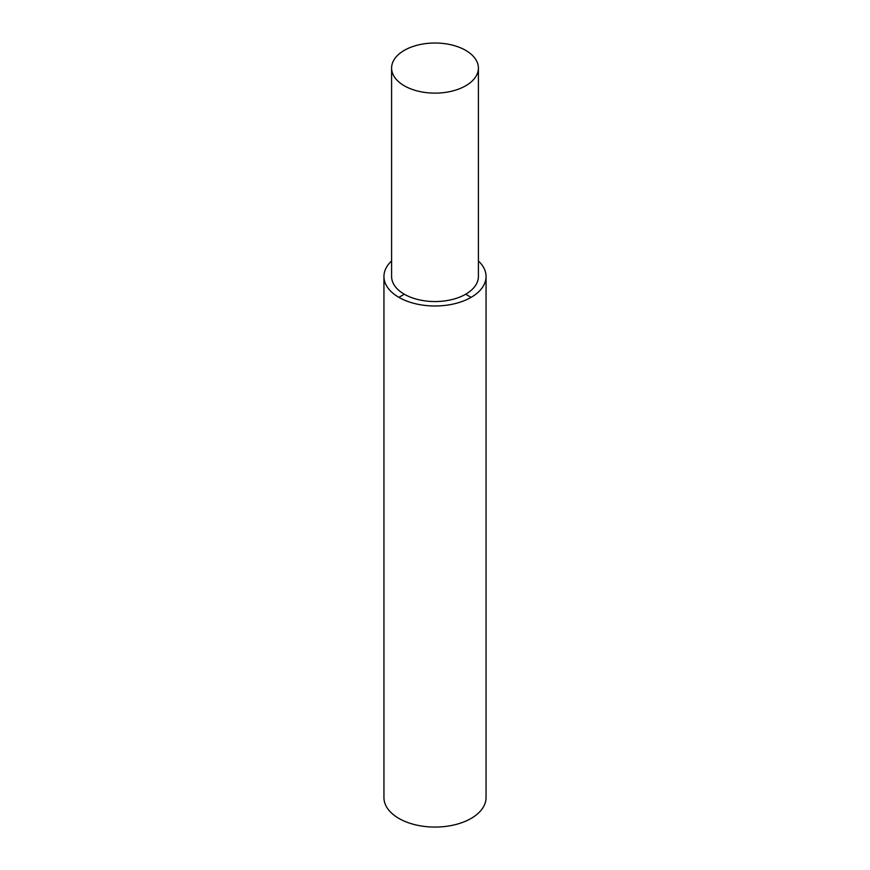 <?xml version="1.0" encoding="UTF-8"?>
<svg xmlns="http://www.w3.org/2000/svg" width="870" height="870" viewBox="0 0 870 870"><rect width="100%" height="100%" fill="white"/><g stroke="black" fill="none" stroke-linecap="round" stroke-linejoin="round"><path stroke-width="1.3" d="M391.598 260.978A51.058 29.471 0 0 0 383.942 276.508A51.058 29.471 0 0 0 398.895 297.355L404.311 294.223A43.402 25.056 0 0 0 451.606 299.65A43.402 25.056 0 0 0 478.402 276.508L478.402 68.078A43.402 25.056 0 0 0 465.689 50.362A43.402 25.056 0 0 0 418.394 44.925A43.402 25.056 0 0 0 391.598 68.078A43.402 25.056 0 0 0 404.311 85.793A43.402 25.056 0 0 0 451.606 91.219A43.402 25.056 0 0 0 478.402 68.078M478.402 260.978A51.058 29.471 180 0 1 486.058 276.508A51.058 29.471 180 0 1 454.542 303.739A51.058 29.471 180 0 1 398.895 297.355M391.598 68.078L391.598 276.508A43.402 25.056 0 0 0 404.311 294.223M383.942 276.508L383.942 797.594A51.058 29.471 0 0 0 398.895 818.431A51.058 29.471 180 0 0 454.542 824.825A51.058 29.471 180 0 0 486.058 797.594L486.058 276.508M465.689 294.223L471.159 297.388"/></g></svg>

